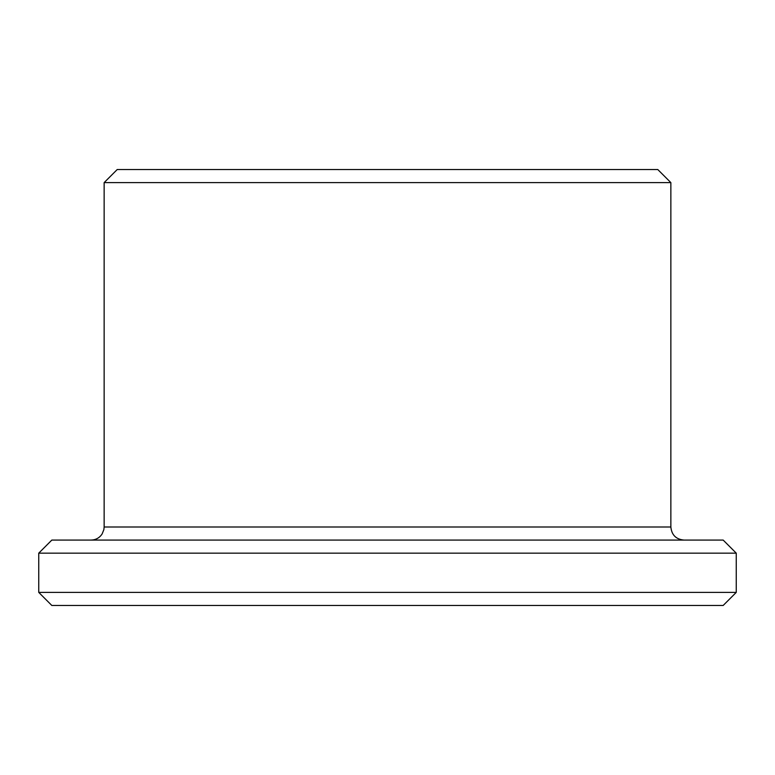 <?xml version="1.0" encoding="UTF-8"?>
<svg xmlns="http://www.w3.org/2000/svg" width="775" height="775" viewBox="0 0 775 775"><rect width="100%" height="100%" fill="white"/><g stroke="black" fill="none" stroke-linecap="round" stroke-linejoin="round"><path stroke-width="1.16" d="M736.25 592.391L38.75 592.391L51.828 605.469L723.172 605.469L736.25 592.391L736.25 553.156L38.75 553.156L51.828 540.078L723.172 540.078L736.25 553.156M387.5 169.531L657.781 169.531L670.859 182.609L104.141 182.609L117.219 169.531L387.5 169.531M104.141 182.609L104.141 527L670.859 527L670.859 182.609M670.859 527C671.634 534.944 675.994 539.303 683.938 540.078M104.141 527L103.869 529.654L102.048 534.091C99.403 537.947 95.742 539.942 91.062 540.078M38.75 592.391L38.75 553.156"/></g></svg>

